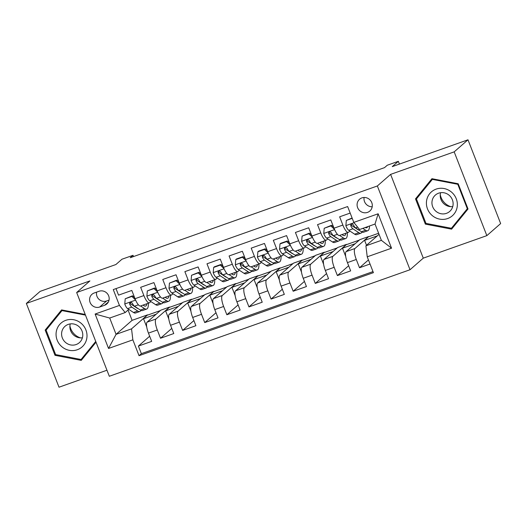 <?xml version="1.0" encoding="UTF-8"?>
<svg xmlns="http://www.w3.org/2000/svg" width="527" height="527" viewBox="0 0 527 527"><rect width="100%" height="100%" fill="white"/><g stroke="black" fill="none" stroke-linecap="round" stroke-linejoin="round"><path stroke-width="0.79" d="M361.871 197.895A7.819 7.457 -131.2 0 0 359.552 199.252A7.819 7.457 -131.2 0 0 358.248 208.909A7.819 7.457 -131.2 0 0 367.523 212.388A7.819 7.457 -131.2 0 0 369.842 211.031A7.819 7.457 -131.2 0 0 371.153 201.373A7.819 7.457 -131.2 0 0 361.871 197.895M364.091 197.48A7.819 7.457 -131.2 0 0 372.214 206.768M486.843 235.635L500.65 223.567L467.989 139.793L454.182 151.862L390.612 174.384L377.352 185.972L410.019 269.738L423.273 258.151L486.843 235.635L454.182 151.862M377.352 185.972L76.659 292.505L109.32 376.271L410.019 269.738M76.659 292.505L89.919 280.917L26.35 303.433L59.011 387.207L106.961 370.217M26.35 303.433L40.157 291.365L115.887 264.534L121.961 259.225L133.015 255.312L130.255 257.723L384.519 167.639L387.286 165.228L398.34 161.308L392.259 166.624L467.989 139.793M350.178 213.073L339.645 216.808L342.866 225.069L334.019 228.204A9.776 2.747 70.5 0 0 339.493 235.483L348.34 232.354A9.776 2.747 -109.5 0 1 342.866 225.069M334.019 228.204L330.798 219.937L317.531 224.64L320.759 232.901L311.912 236.037A9.776 2.747 70.5 0 0 317.386 243.322L326.233 240.187A9.776 2.747 -109.5 0 1 320.759 232.901M311.912 236.037L308.69 227.769L295.423 232.473L298.644 240.734L289.804 243.869A9.776 2.747 70.5 0 0 295.278 251.155L304.119 248.019A9.776 2.747 -109.5 0 1 298.644 240.734M289.804 243.869L286.583 235.609L273.315 240.305L276.537 248.573L267.69 251.702A9.776 2.747 70.5 0 0 273.164 258.988L282.011 255.852A9.776 2.747 -109.5 0 1 276.537 248.573M267.69 251.702L264.468 243.441L251.201 248.138L254.429 256.405L245.582 259.534A9.776 2.747 70.5 0 0 251.056 266.82L259.903 263.684A9.776 2.747 -109.5 0 1 254.429 256.405M245.582 259.534L242.361 251.274L229.093 255.97L232.315 264.238L223.474 267.367A9.776 2.747 70.5 0 0 228.949 274.653L237.789 271.517A9.776 2.747 -109.5 0 1 232.315 264.238M223.474 267.367L220.253 259.106L206.986 263.803L210.207 272.07L201.36 275.206A9.776 2.747 70.5 0 0 206.834 282.485L215.681 279.356A9.776 2.747 -109.5 0 1 210.207 272.07M201.36 275.206L198.139 266.939L184.872 271.642L188.093 279.903L179.252 283.039A9.776 2.747 70.5 0 0 184.727 290.318L193.567 287.189A9.776 2.747 -109.5 0 1 188.093 279.903M179.252 283.039L176.031 274.771L162.764 279.475L165.985 287.735L157.145 290.871A9.776 2.747 70.5 0 0 162.619 298.15L171.459 295.021A9.776 2.747 -109.5 0 1 165.985 287.735M157.145 290.871L153.917 282.604L140.656 287.307L143.878 295.568A9.776 2.747 70.5 0 0 149.352 302.854A9.776 2.747 70.5 0 0 149.615 302.696L150.906 301.569M168.818 319.079L165.616 310.871L169.674 307.024L160.827 310.159L147.125 322.129A9.776 2.747 70.5 0 0 148.449 333.117L151.671 341.384L138.403 346.081L149.668 336.239M169.674 307.024L155.972 319A9.776 2.747 70.5 0 0 157.296 329.981L160.518 338.248L171.776 328.407M160.518 338.248L173.778 333.545L170.557 325.284A9.776 2.747 70.5 0 1 169.239 314.296L182.935 302.327L191.782 299.191L178.08 311.161L169.239 314.296M213.04 303.414L209.838 295.206L213.89 291.359L205.049 294.488L191.347 306.464A9.776 2.747 70.5 0 0 192.671 317.452L195.892 325.712L182.625 330.416L193.89 320.574M235.147 295.581L231.946 287.373L236.004 283.526L227.157 286.655L213.461 298.631A9.776 2.747 70.5 0 0 214.779 309.619L218 317.88L204.733 322.583L215.998 312.742M257.255 287.749L254.054 279.541L258.111 275.693L249.264 278.823L235.569 290.799A9.776 2.747 70.5 0 0 236.886 301.787L240.114 310.047L226.847 314.751L238.105 304.909M279.369 279.916L276.168 271.701L280.219 267.854L271.379 270.99L257.677 282.966A9.776 2.747 70.5 0 0 259.001 293.954L262.222 302.215L248.955 306.912L260.219 297.07M301.477 272.084L298.275 263.869L302.333 260.022L293.486 263.157L279.791 275.127A9.776 2.747 70.5 0 0 281.108 286.115L284.33 294.382L271.062 299.079L282.327 289.237M323.591 264.251L320.39 256.036L324.441 252.189L315.601 255.325L301.899 267.294A9.776 2.747 70.5 0 0 303.223 278.282L306.444 286.55L293.177 291.247L304.435 281.405M345.699 256.418L342.497 248.204L346.549 244.357L337.708 247.492L324.006 259.462A9.776 2.747 70.5 0 0 325.33 270.45L328.552 278.717L315.284 283.414L326.549 273.572M366.522 245.286L364.605 240.371L368.663 236.524L359.816 239.66L346.12 251.629A9.776 2.747 70.5 0 0 347.438 262.617L350.659 270.885L337.399 275.581L348.657 265.74M348.34 232.354A9.776 2.747 -109.5 0 0 348.604 232.196L349.895 231.063M354.276 227.242L354.645 226.92M326.233 240.187A9.776 2.747 -109.5 0 0 326.496 240.029L327.787 238.902M332.162 235.075L332.53 234.752M304.119 248.019A9.776 2.747 -109.5 0 0 304.389 247.861L305.68 246.735M310.054 242.907L310.423 242.585M282.011 255.852A9.776 2.747 -109.5 0 0 282.274 255.694L283.566 254.567M287.94 250.74L288.309 250.424M259.903 263.684A9.776 2.747 -109.5 0 0 260.167 263.526L261.458 262.4M265.832 258.579L266.201 258.256M237.789 271.517A9.776 2.747 -109.5 0 0 238.059 271.359L239.35 270.232M243.724 266.412L244.093 266.089M215.681 279.356A9.776 2.747 -109.5 0 0 215.945 279.198L217.236 278.065M221.61 274.244L221.979 273.921M193.567 287.189A9.776 2.747 -109.5 0 0 193.837 287.031L195.128 285.897M199.502 282.077L199.871 281.754M171.459 295.021A9.776 2.747 -109.5 0 0 171.73 294.863L173.021 293.73M177.395 289.909L177.764 289.587M99.682 307.024L104.55 305.298A7.576 7.226 -131.2 0 0 106.797 303.98A7.576 7.226 -131.2 0 0 108.061 294.626A7.576 7.226 -131.2 0 0 99.076 291.26L94.208 292.986A7.576 7.226 -131.2 0 0 91.961 294.297A7.576 7.226 -131.2 0 0 90.697 303.651A7.576 7.226 -131.2 0 0 99.682 307.024L106.586 300.989L109.036 300.12M379.045 234.344L365.909 245.826L381.383 240.338L375.026 224.041L359.552 229.522L353.815 222.401L347.636 206.551L113.265 289.58L119.445 305.429L125.189 312.557L128.799 309.402M353.815 222.401L378.136 213.778L391.548 248.197L367.227 256.814L373.406 272.663L139.042 355.692L132.863 339.843L108.542 348.459L95.123 314.046L119.445 305.429M368.663 236.524L354.961 248.494L346.12 251.629M346.549 244.357L332.853 256.333L324.006 259.462M324.441 252.189L310.739 264.165L301.899 267.294M302.333 260.022L288.631 271.998L279.791 275.127M280.219 267.854L266.524 279.83L257.677 282.966M258.111 275.693L244.409 287.663L235.569 290.799M236.004 283.526L222.302 295.495L213.461 298.631M213.89 291.359L200.194 303.328L191.347 306.464M155.281 297.742L155.649 297.419M138.403 346.081L141.361 353.663L372.997 271.603M354.961 248.494A9.776 2.747 -109.5 0 0 356.285 259.482L359.506 267.749L370.04 264.014M337.399 275.581L334.171 267.321A9.776 2.747 -109.5 0 1 332.853 256.333M315.284 283.414L312.063 275.153A9.776 2.747 -109.5 0 1 310.739 264.165M293.177 291.247L289.955 282.986A9.776 2.747 -109.5 0 1 288.631 271.998M271.062 299.079L267.841 290.818A9.776 2.747 -109.5 0 1 266.524 279.83M248.955 306.912L245.734 298.651A9.776 2.747 -109.5 0 1 244.409 287.663M226.847 314.751L223.626 306.483A9.776 2.747 -109.5 0 1 222.302 295.495M204.733 322.583L201.512 314.316A9.776 2.747 -109.5 0 1 200.194 303.328M182.625 330.416L179.404 322.149A9.776 2.747 -109.5 0 1 178.08 311.161M115.999 288.612L118.542 295.14L131.809 290.436L135.031 298.704A9.776 2.747 70.5 0 0 140.505 305.989L149.352 302.854M133.173 305.574L133.542 305.252M125.189 312.557L109.708 318.038L116.065 334.342L131.539 328.855L132.863 339.843M128.068 310.041L132.086 320.344L116.065 334.342L108.542 348.459M132.086 320.344L147.56 314.856L131.539 328.855M399.42 164.088L398.34 161.308M133.509 256.57L133.015 255.312M146.71 326.918L143.509 318.703L147.56 314.856M147.652 315.087L160.333 310.587M169.76 307.248L182.441 302.755M190.926 311.246L187.724 303.038L191.782 299.191M191.868 299.415L204.548 294.922M213.982 291.583L226.663 287.09M236.089 283.75L248.77 279.257M258.197 275.917L270.885 271.425M280.311 268.085L292.992 263.592M302.419 260.252L315.1 255.76M324.527 252.42L337.214 247.927M346.641 244.581L359.322 240.088M368.748 236.748L378.623 233.25M141.361 353.663L139.042 355.692M143.509 318.703L156.19 314.211M359.506 267.749L368.445 259.936M165.616 310.871L178.297 306.378M187.724 303.038L200.412 298.545M209.838 295.206L222.519 290.713M231.946 287.373L244.627 282.88M254.054 279.541L266.741 275.048M276.168 271.701L288.849 267.209M298.275 263.869L310.956 259.376M320.39 256.036L333.071 251.544M342.497 248.204L355.178 243.711M364.605 240.371L377.286 235.879M367.227 256.814L365.909 245.826M109.708 318.038L95.123 314.046M378.136 213.778L375.026 224.041M391.548 248.197L381.383 240.338M96.625 292.129A7.576 7.226 -131.2 0 0 99.116 299.435A7.576 7.226 -131.2 0 0 106.586 300.989M85.222 314.461L61.587 309.909L45.17 330.086L55.006 355.31L81.257 360.369L96.039 342.207M390.612 174.384L423.273 258.151M458.187 183.758L431.929 178.699L415.513 198.877L425.348 224.107L451.599 229.159L468.022 208.988L458.187 183.758M82.594 358.149L83.002 358.228M62.166 310.021L47.588 328.308M55.796 354.618L55.006 355.31M47.489 328.057L45.17 330.086M432.509 178.811L417.931 197.105M452.937 226.939L453.345 227.018M426.139 223.415L425.348 224.107M417.832 196.848L415.513 198.877M135.511 299.87L131.849 296.424L125.215 298.769L124.774 304.086A6.476 1.818 70.5 0 0 127.62 308.624L133.502 312.498A18.695 5.25 70.5 0 0 135.61 312.985L139.813 311.497A18.695 5.25 70.5 0 0 140.907 310.377M140.577 305.963L144.556 308.578A18.695 5.25 70.5 0 0 146.664 309.066A18.695 5.25 70.5 0 0 148.364 303.203M143.001 305.1L143.858 305.667A15.52 4.354 70.5 0 0 145.604 306.075A15.52 4.354 70.5 0 0 146.921 303.717M131.849 296.424L132.567 295.792L125.215 298.769M132.567 295.792L134.668 297.775M146.664 309.066L142.468 310.555A18.695 5.25 -109.5 0 1 140.36 310.067L134.477 306.2A6.476 1.818 -109.5 0 1 132.356 303.295L131.684 302.59L130.301 302.518L129.668 303.17L129.701 304.231A6.476 1.818 70.5 0 0 131.822 307.136L137.705 311.009A18.695 5.25 70.5 0 0 139.813 311.497M138.048 308.552A15.52 4.354 -109.5 0 1 137 308.097L131.124 304.224A3.3 0.929 -109.5 0 1 130.498 303.539L129.701 304.231M80.361 337.866A15.276 14.572 48.8 0 1 69.92 325.917M65.796 320.324A15.882 15.151 -131.2 0 0 57.16 340.132A15.882 15.151 -131.2 0 0 77.271 349.757A15.882 15.151 -131.2 0 0 85.908 329.948A15.882 15.151 -131.2 0 0 65.796 320.324M68.26 324.395A10.876 10.375 -131.2 0 0 65.032 326.279A10.876 10.375 -131.2 0 0 63.214 339.711A10.876 10.375 -131.2 0 0 76.119 344.546A10.876 10.375 -131.2 0 0 79.346 342.662A10.876 10.375 -131.2 0 0 81.158 329.23A10.876 10.375 -131.2 0 0 68.26 324.395M82.403 337.787A10.876 10.375 48.8 0 1 70.269 323.907M95.947 341.983L83.273 357.556L81.066 359.486L55.625 354.585L46.099 330.146L62.002 310.601L85.479 315.12M95.743 341.45L81.066 359.486M62.575 310.1L62.002 310.601M450.704 206.656A15.276 14.572 48.8 0 1 440.262 194.707M426.56 200.886A15.882 15.151 -131.2 0 0 439.663 219.127A15.882 15.151 -131.2 0 0 457.192 206.782A15.882 15.151 -131.2 0 0 444.096 188.541A15.882 15.151 -131.2 0 0 426.56 200.886M432.048 201.242A10.876 10.375 -131.2 0 0 437.581 212.447A10.876 10.375 -131.2 0 0 449.689 211.452A10.876 10.375 -131.2 0 0 453.016 205.28A10.876 10.375 -131.2 0 0 447.482 194.081A10.876 10.375 -131.2 0 0 435.374 195.076A10.876 10.375 -131.2 0 0 432.048 201.242M452.746 206.577A10.876 10.375 48.8 0 1 440.341 193.995A10.876 10.375 48.8 0 1 440.612 192.698M467.93 208.758L453.615 226.346L451.408 228.277L425.968 223.382L416.442 198.936L432.344 179.391L457.785 184.285L467.317 208.732L451.408 228.277M467.765 208.336L467.317 208.732M458.24 183.89L457.785 184.285M432.917 178.89L432.344 179.391M157.626 292.037L153.956 288.592L147.323 290.937L146.881 296.253A6.476 1.818 70.5 0 0 149.734 300.792L155.61 304.659A18.695 5.25 70.5 0 0 157.718 305.153L161.921 303.664A18.695 5.25 70.5 0 0 163.021 302.544M162.691 298.124L166.67 300.746A18.695 5.25 70.5 0 0 168.778 301.233A18.695 5.25 70.5 0 0 170.478 295.37M165.109 297.268L165.965 297.834A15.52 4.354 70.5 0 0 167.718 298.236A15.52 4.354 70.5 0 0 169.029 295.878M153.956 288.592L154.674 287.959L147.323 290.937M154.674 287.959L156.782 289.942M168.778 301.233L164.576 302.722A18.695 5.25 -109.5 0 1 162.468 302.234L156.585 298.368A6.476 1.818 -109.5 0 1 154.464 295.463L153.337 294.58L152.408 294.685L151.776 295.337L151.809 296.398A6.476 1.818 70.5 0 0 153.937 299.303L159.813 303.17A18.695 5.25 70.5 0 0 161.921 303.664M160.162 300.713A15.52 4.354 -109.5 0 1 159.108 300.258L153.232 296.391A3.3 0.929 -109.5 0 1 152.606 295.706L151.809 296.398M179.733 284.205L176.071 280.753L169.437 283.104L168.989 288.414A6.476 1.818 70.5 0 0 171.842 292.959L177.724 296.826A18.695 5.25 70.5 0 0 179.832 297.32L184.035 295.831A18.695 5.25 70.5 0 0 185.129 294.712M184.799 290.291L188.778 292.913A18.695 5.25 70.5 0 0 190.886 293.401A18.695 5.25 70.5 0 0 192.586 287.538M187.217 289.435L188.073 290.002A15.52 4.354 70.5 0 0 189.825 290.403A15.52 4.354 70.5 0 0 191.143 288.045M176.071 280.753L176.789 280.127L169.437 283.104M176.789 280.127L178.89 282.11M190.886 293.401L186.683 294.889A18.695 5.25 -109.5 0 1 184.575 294.402L178.699 290.529A6.476 1.818 -109.5 0 1 176.578 287.63L175.451 286.747L174.516 286.853L173.884 287.505L173.923 288.565A6.476 1.818 70.5 0 0 176.044 291.471L181.927 295.337A18.695 5.25 70.5 0 0 184.035 295.831M182.27 292.88A15.52 4.354 -109.5 0 1 181.222 292.426L175.339 288.559A3.3 0.929 -109.5 0 1 174.714 287.874L173.923 288.565M201.841 276.372L198.178 272.92L191.545 275.272L191.103 280.581A6.476 1.818 70.5 0 0 193.956 285.127L199.832 288.994A18.695 5.25 70.5 0 0 201.94 289.481L206.143 287.992A18.695 5.25 70.5 0 0 207.243 286.879M206.907 282.459L210.886 285.081A18.695 5.25 70.5 0 0 212.994 285.568A18.695 5.25 70.5 0 0 214.693 279.699M209.331 281.602L210.187 282.169A15.52 4.354 70.5 0 0 211.933 282.571A15.52 4.354 70.5 0 0 213.251 280.212M198.178 272.92L198.896 272.294L191.545 275.272M198.896 272.294L200.998 274.277M212.994 285.568L208.797 287.057A18.695 5.25 -109.5 0 1 206.689 286.569L200.807 282.696A6.476 1.818 -109.5 0 1 198.686 279.791L197.559 278.915L196.63 279.02L195.998 279.672L196.031 280.733A6.476 1.818 70.5 0 0 198.152 283.638L204.035 287.505A18.695 5.25 70.5 0 0 206.143 287.992M204.384 285.048A15.52 4.354 -109.5 0 1 203.33 284.593L197.454 280.726A3.3 0.929 -109.5 0 1 196.828 280.041L196.031 280.733M223.955 268.539L220.286 265.088L213.659 267.439L213.211 272.749A6.476 1.818 70.5 0 0 216.063 277.294L221.946 281.161A18.695 5.25 70.5 0 0 224.054 281.649L228.25 280.16A18.695 5.25 70.5 0 0 229.35 279.046M229.021 274.626L233 277.242A18.695 5.25 70.5 0 0 235.108 277.736A18.695 5.25 70.5 0 0 236.807 271.866M231.439 273.77L232.295 274.33A15.52 4.354 70.5 0 0 234.047 274.738A15.52 4.354 70.5 0 0 235.358 272.38M220.286 265.088L221.004 264.462L214.377 266.814L213.659 267.439M221.004 264.462L223.112 266.438M235.108 277.736L230.905 279.224A18.695 5.25 -109.5 0 1 228.797 278.73L222.914 274.863A6.476 1.818 -109.5 0 1 220.793 271.958L219.667 271.082L218.738 271.188L218.106 271.84L218.145 272.9A6.476 1.818 70.5 0 0 220.266 275.805L226.142 279.672A18.695 5.25 70.5 0 0 228.25 280.16M226.491 277.215A15.52 4.354 -109.5 0 1 225.444 276.761L219.561 272.894A3.3 0.929 -109.5 0 1 218.936 272.209L218.145 272.9M246.063 260.707L242.4 257.255L235.767 259.607L235.319 264.916A6.476 1.818 70.5 0 0 238.171 269.462L244.054 273.329A18.695 5.25 70.5 0 0 246.162 273.816L250.365 272.327A18.695 5.25 70.5 0 0 251.458 271.214M251.129 266.794L255.108 269.409A18.695 5.25 70.5 0 0 257.216 269.903A18.695 5.25 70.5 0 0 258.915 264.034M253.546 265.937L254.403 266.497A15.52 4.354 70.5 0 0 256.155 266.906A15.52 4.354 70.5 0 0 257.472 264.547M242.4 257.255L243.118 256.629L236.485 258.974L235.767 259.607M243.118 256.629L245.22 258.605M257.216 269.903L253.013 271.392A18.695 5.25 -109.5 0 1 250.905 270.898L245.029 267.031A6.476 1.818 -109.5 0 1 242.907 264.126L241.781 263.25L240.846 263.348L240.22 264.007L240.253 265.068A6.476 1.818 70.5 0 0 242.374 267.973L248.257 271.84A18.695 5.25 70.5 0 0 250.365 272.327M248.599 269.383A15.52 4.354 -109.5 0 1 247.552 268.928L241.669 265.061A3.3 0.929 -109.5 0 1 241.05 264.37L240.253 265.068M268.171 252.874L264.508 249.423L257.874 251.774L257.433 257.084A6.476 1.818 70.5 0 0 260.285 261.629L266.161 265.496A18.695 5.25 70.5 0 0 268.269 265.983L272.472 264.495A18.695 5.25 70.5 0 0 273.572 263.381M273.236 258.961L277.215 261.576A18.695 5.25 70.5 0 0 279.323 262.064A18.695 5.25 70.5 0 0 281.023 256.201M275.661 258.105L276.517 258.665A15.52 4.354 70.5 0 0 278.263 259.073A15.52 4.354 70.5 0 0 279.58 256.715M264.508 249.423L265.226 248.797L258.592 251.142L257.874 251.774M265.226 248.797L267.327 250.773M279.323 262.064L275.127 263.553A18.695 5.25 -109.5 0 1 273.019 263.065L267.136 259.198A6.476 1.818 -109.5 0 1 265.015 256.293L263.889 255.417L262.96 255.516L262.327 256.168L262.36 257.235A6.476 1.818 70.5 0 0 264.482 260.14L270.364 264.007A18.695 5.25 70.5 0 0 272.472 264.495M270.713 261.55A15.52 4.354 -109.5 0 1 269.659 261.096L263.783 257.229A3.3 0.929 -109.5 0 1 263.157 256.537L262.36 257.235M290.285 245.042L286.622 241.59L279.989 243.942L279.541 249.251A6.476 1.818 70.5 0 0 282.393 253.79L288.276 257.663A18.695 5.25 70.5 0 0 290.384 258.151L294.58 256.662A18.695 5.25 70.5 0 0 295.68 255.549M295.351 251.129L299.329 253.744A18.695 5.25 70.5 0 0 301.437 254.231A18.695 5.25 70.5 0 0 303.137 248.369M297.768 250.272L298.625 250.832A15.52 4.354 70.5 0 0 300.377 251.241A15.52 4.354 70.5 0 0 301.688 248.882M286.622 241.59L287.34 240.964L280.707 243.309L279.989 243.942M287.34 240.964L289.442 242.94M301.437 254.231L297.235 255.72A18.695 5.25 -109.5 0 1 295.127 255.233L289.244 251.366A6.476 1.818 -109.5 0 1 287.123 248.461L286.457 247.756L285.067 247.683L284.435 248.336L284.475 249.403A6.476 1.818 70.5 0 0 286.596 252.308L292.472 256.175A18.695 5.25 70.5 0 0 294.58 256.662M292.821 253.718A15.52 4.354 -109.5 0 1 291.774 253.263L285.891 249.396A3.3 0.929 -109.5 0 1 285.265 248.704L284.475 249.403M312.392 237.209L308.73 233.757L302.096 236.103L301.648 241.419A6.476 1.818 70.5 0 0 304.501 245.957L310.383 249.831A18.695 5.25 70.5 0 0 312.491 250.318L316.694 248.83A18.695 5.25 70.5 0 0 317.788 247.716M317.458 243.296L321.437 245.911A18.695 5.25 70.5 0 0 323.545 246.399A18.695 5.25 70.5 0 0 325.245 240.536M319.882 242.44L320.732 243A15.52 4.354 70.5 0 0 322.484 243.408A15.52 4.354 70.5 0 0 323.802 241.05M308.73 233.757L309.448 233.125L302.096 236.103M309.448 233.125L311.549 235.108M323.545 246.399L319.342 247.888A18.695 5.25 -109.5 0 1 317.234 247.4L311.358 243.533A6.476 1.818 -109.5 0 1 309.237 240.628L308.565 239.923L307.175 239.851L306.549 240.503L306.582 241.564A6.476 1.818 70.5 0 0 308.703 244.469L314.586 248.342A18.695 5.25 70.5 0 0 316.694 248.83M314.929 245.885A15.52 4.354 -109.5 0 1 313.881 245.43L307.999 241.557A3.3 0.929 -109.5 0 1 307.379 240.872L306.582 241.564M334.507 229.37L330.837 225.925L324.204 228.27L323.762 233.586A6.476 1.818 70.5 0 0 326.615 238.125L332.491 241.992A18.695 5.25 70.5 0 0 334.599 242.486L338.802 240.997A18.695 5.25 70.5 0 0 339.902 239.877M339.572 235.464L343.551 238.079A18.695 5.25 70.5 0 0 345.659 238.566A18.695 5.25 70.5 0 0 347.359 232.703M341.99 234.601L342.846 235.167A15.52 4.354 70.5 0 0 344.592 235.576A15.52 4.354 70.5 0 0 345.91 233.211M330.837 225.925L331.555 225.292L324.204 228.27M331.555 225.292L333.657 227.275M345.659 238.566L341.456 240.055A18.695 5.25 -109.5 0 1 339.348 239.568L333.466 235.701A6.476 1.818 -109.5 0 1 331.345 232.796L330.218 231.913L329.289 232.018L328.657 232.67L328.69 233.731A6.476 1.818 70.5 0 0 330.811 236.636L336.694 240.51A18.695 5.25 70.5 0 0 338.802 240.997M337.043 238.052A15.52 4.354 -109.5 0 1 335.989 237.598L330.113 233.724A3.3 0.929 -109.5 0 1 329.487 233.039L328.69 233.731M352.234 218.343L346.318 220.438L345.87 225.747A6.476 1.818 70.5 0 0 348.722 230.292L354.605 234.159A18.695 5.25 70.5 0 0 356.713 234.653L360.909 233.165A18.695 5.25 70.5 0 0 362.009 232.045M362.807 228.369L365.659 230.246A18.695 5.25 70.5 0 0 367.767 230.734A18.695 5.25 70.5 0 0 369.486 226.004M365.244 227.506A15.52 4.354 70.5 0 0 366.706 227.736A15.52 4.354 70.5 0 0 367.694 226.636M352.102 218.013L346.318 220.438M367.767 230.734L363.564 232.223A18.695 5.25 -109.5 0 1 361.456 231.735L355.58 227.862A6.476 1.818 -109.5 0 1 353.452 224.963L352.332 224.08L351.397 224.186L350.765 224.838L350.804 225.899A6.476 1.818 70.5 0 0 352.925 228.804L358.801 232.67A18.695 5.25 70.5 0 0 360.909 233.165M359.151 230.213A15.52 4.354 -109.5 0 1 358.103 229.759L352.22 225.892A3.3 0.929 -109.5 0 1 351.595 225.207L350.804 225.899M155.972 319L147.125 322.129M157.296 329.981L148.449 333.117M356.285 259.482L347.438 262.617M334.171 267.321L325.33 270.45M312.063 275.153L303.223 278.282M289.955 282.986L281.108 286.115M267.841 290.818L259.001 293.954M245.734 298.651L236.886 301.787M223.626 306.483L214.779 309.619M201.512 314.316L192.671 317.452M179.404 322.149L170.557 325.284M143.878 295.568L135.031 298.704M108.397 301.931L104.55 305.298M135.617 300.113L124.78 303.954M137.705 311.009L133.502 312.498M144.556 308.578L140.36 310.067M131.822 307.136L127.62 308.624M138.397 304.81L134.477 306.2M157.731 292.281L146.895 296.115M159.813 303.17L155.61 304.659M166.67 300.746L162.468 302.234M153.937 299.303L149.734 300.792M160.511 296.978L156.585 298.368M179.839 284.442L169.002 288.282M181.927 295.337L177.724 296.826M188.778 292.913L184.575 294.402M176.044 291.471L171.842 292.959M182.619 289.139L178.699 290.529M201.946 276.609L191.11 280.45M204.035 287.505L199.832 288.994M210.886 285.081L206.689 286.569M198.152 283.638L193.956 285.127M204.726 281.306L200.807 282.696M224.061 268.777L213.224 272.617M226.142 279.672L221.946 281.161M233 277.242L228.797 278.73M220.266 275.805L216.063 277.294M226.841 273.473L222.914 274.863M246.168 260.944L235.332 264.785M248.257 271.84L244.054 273.329M255.108 269.409L250.905 270.898M242.374 267.973L238.171 269.462M248.948 265.641L245.029 267.031M268.276 253.112L257.44 256.952M270.364 264.007L266.161 265.496M277.215 261.576L273.019 263.065M264.482 260.14L260.285 261.629M271.056 257.808L267.136 259.198M290.39 245.279L279.554 249.119M292.472 256.175L288.276 257.663M299.329 253.744L295.127 255.233M286.596 252.308L282.393 253.79M293.17 249.976L289.244 251.366M312.498 237.446L301.661 241.287M314.586 248.342L310.383 249.831M321.437 245.911L317.234 247.4M308.703 244.469L304.501 245.957M315.278 242.143L311.358 243.533M334.605 229.614L323.769 233.448M336.694 240.51L332.491 241.992M343.551 238.079L339.348 239.568M330.811 236.636L326.615 238.125M337.392 234.311L333.466 235.701M354.072 222.717L345.883 225.615M358.801 232.67L354.605 234.159M365.659 230.246L361.456 231.735M352.925 228.804L348.722 230.292M357.629 227.137L355.58 227.862"/></g></svg>
